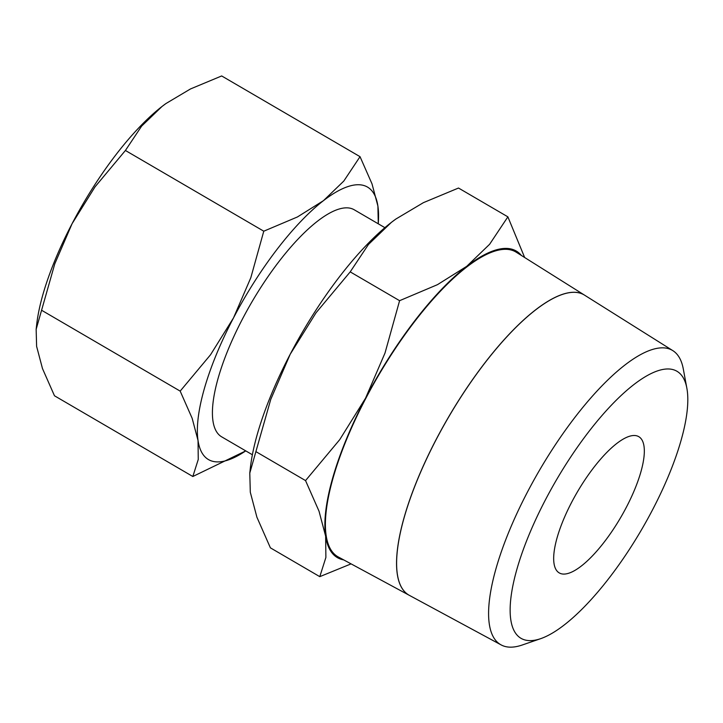 <?xml version="1.0" encoding="UTF-8"?>
<svg xmlns="http://www.w3.org/2000/svg" width="723" height="723" viewBox="0 0 723 723"><rect width="100%" height="100%" fill="white"/><g stroke="black" fill="none" stroke-linecap="round" stroke-linejoin="round"><path stroke-width="1.08" d="M343.723 559.9A177.469 56.593 -59.7 0 1 325.639 536.195L325.883 557.478L319.783 576.656L270.402 547.844L256.918 517.234L250.303 492.236L249.787 473.086L270.736 399.448L290.203 354.252L316.041 312.779L350.212 271.875L368.477 244.437L391.378 222.386L395.806 219.078L423.425 202.648L458.499 188.034L507.88 216.846L489.616 244.284L466.715 266.335A177.469 56.593 -59.7 0 1 508.26 248.522A177.469 56.593 -59.7 0 1 521.364 255.436M395.734 219.132A177.469 56.593 120.3 0 0 395.671 219.177A177.469 56.593 120.3 0 0 391.378 222.386A177.469 56.593 120.3 0 0 290.203 354.252A177.469 56.593 120.3 0 0 250.312 468.323L249.787 473.086M584.473 295.101L516.24 252.219A176.457 56.267 -59.7 0 0 507.79 249.417A176.457 56.267 -59.7 0 0 371.459 387.871A176.457 56.267 -59.7 0 0 338.4 557.026L409.363 595.354A173.8 55.418 -59.7 0 1 441.925 428.739A173.8 55.418 -59.7 0 1 576.204 292.372M528.043 640.515A154.605 49.3 -59.7 0 1 545.63 499.457A154.605 49.3 -59.7 0 1 669.959 369.055A154.605 49.3 -59.7 0 1 686.85 388.161A154.605 49.3 -59.7 0 1 641.59 529.634A154.605 49.3 -59.7 0 1 540.705 638.653A154.605 49.3 -59.7 0 1 528.043 640.515M540.705 638.653L522.259 644.997A170.357 54.324 -59.7 0 1 508.314 647.049A170.357 54.324 -59.7 0 1 501.147 644.916A170.357 54.324 -59.7 0 1 533.059 481.608A170.357 54.324 -59.7 0 1 664.681 347.935A170.357 54.324 -59.7 0 1 672.833 350.637A170.357 54.324 -59.7 0 1 683.298 368.983L686.85 388.161M672.833 350.637L584.573 295.165A173.8 55.418 120.3 0 0 576.258 292.408A173.8 55.418 120.3 0 0 441.979 428.775A173.8 55.418 120.3 0 0 409.417 595.381L501.147 644.916M384.88 227.664L354.216 209.769A131.459 41.925 120.3 0 0 348.305 207.917A131.459 41.925 120.3 0 0 247.067 310.456A131.459 41.925 120.3 0 0 221.726 436.873L252.39 454.758M245.739 450.881A157.75 50.303 -59.7 0 1 215.571 461.807A157.75 50.303 -59.7 0 1 198.039 440.542L198.256 459.457L192.833 476.502L54.478 395.779L42.485 368.576L36.611 346.353L36.15 329.327L54.776 263.868L72.083 223.696L95.047 186.832L125.413 150.474L141.654 126.082L162.015 106.48L165.947 103.543L190.492 88.947L221.672 75.951L360.036 156.674L343.796 181.066L323.443 200.669A157.75 50.303 -59.7 0 1 360.37 184.835A157.75 50.303 -59.7 0 1 377.903 206.1A157.75 50.303 -59.7 0 1 378.237 223.787M165.883 103.588A157.75 50.303 120.3 0 0 165.82 103.633A157.75 50.303 120.3 0 0 162.015 106.48A157.75 50.303 120.3 0 0 72.083 223.696A157.75 50.303 120.3 0 0 36.62 325.097L36.15 329.327M635.201 435.544A78.879 25.151 -59.7 0 1 638.752 436.656A78.879 25.151 -59.7 0 1 623.542 512.499A78.879 25.151 -59.7 0 1 562.801 574.035A78.879 25.151 -59.7 0 1 559.259 572.914A78.879 25.151 -59.7 0 1 574.46 497.072A78.879 25.151 -59.7 0 1 635.201 435.544M233.511 317.885A157.75 50.303 -59.7 0 1 323.443 200.669L297.424 216.963L263.778 231.197L250.818 277.713L233.511 317.885L210.547 354.749L180.181 391.116L192.164 418.319L198.039 440.542A157.75 50.303 -59.7 0 1 233.511 317.885M378.283 223.814L377.903 206.1L372.02 183.886L360.036 156.674M192.833 476.502L245.757 450.89M263.778 231.197L125.413 150.474M180.181 391.116L41.817 310.384M576.15 292.345A173.8 55.418 -59.7 0 1 584.274 294.984M524.654 257.505L507.88 216.846M466.715 266.335L437.451 284.672L399.593 300.687L385.016 353.014L365.54 398.21A177.469 56.593 -59.7 0 1 466.715 266.335M365.54 398.21L339.702 439.683L305.54 480.587L319.024 511.197L325.639 536.195A177.469 56.593 -59.7 0 1 365.54 398.21M319.783 576.656L351.08 563.877M399.593 300.687L350.212 271.875M305.54 480.587L256.159 451.776"/></g></svg>

